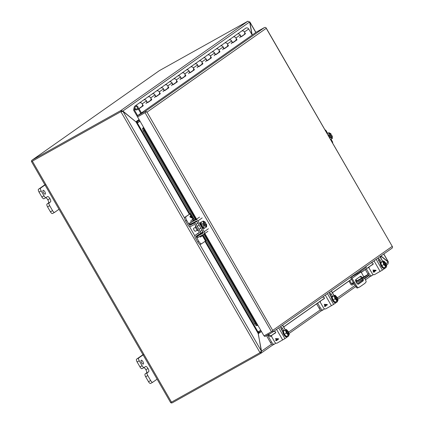 <?xml version="1.0" encoding="UTF-8"?>
<svg xmlns="http://www.w3.org/2000/svg" width="424" height="424" viewBox="0 0 424 424"><rect width="100%" height="100%" fill="white"/><g stroke="black" fill="none" stroke-linecap="round" stroke-linejoin="round"><path stroke-width="0.64" d="M358.195 280.041L359.663 279.204L358.195 280.041M356.006 281.838L362.329 278.308A10.515 0.376 -30 0 0 367.613 275.012A10.515 0.376 -30 0 0 368.191 274.519A10.515 0.376 -30 0 0 367.12 274.938L355.831 281.414M356.489 282.723L362.833 279.183A10.515 0.376 -30 0 0 368.117 275.881A10.515 0.376 -30 0 0 368.695 275.388L368.191 274.519M361.635 278.239L366.771 275.319L361.635 278.239L361.789 278.51M353.621 282.967L352.227 283.953L353.711 283.121M352.227 283.953A0.503 0.466 54.9 0 1 351.565 283.741L349.721 280.55M348.952 281.096L350.743 284.202A1.516 1.405 -125.1 0 0 352.731 284.822L354.247 283.979M362.833 279.183L362.329 278.308M355.662 280.863L356.356 280.375A0.503 0.466 -125.1 0 0 357.019 280.582M356.356 280.375L355.884 279.554M143.641 99.979A2.157 2.003 -125.1 0 0 143.476 100.085A2.157 2.003 54.9 0 1 146.466 100.87A2.157 2.003 -125.1 0 0 143.641 99.979M142.464 105.873L142.226 106.037A2.157 2.003 54.9 0 1 141.696 106.604A2.157 2.003 -125.1 0 0 142.204 103.864A2.157 2.003 -125.1 0 0 139.215 103.08A2.157 2.003 54.9 0 1 142.204 103.864L143.286 105.73L139.024 108.724L141.436 112.906M152.158 93.99A2.157 2.003 -125.1 0 0 151.999 94.096A2.157 2.003 54.9 0 1 154.988 94.881A2.157 2.003 -125.1 0 0 152.158 93.99M150.981 99.884L150.748 100.048A2.157 2.003 54.9 0 1 150.218 100.615A2.157 2.003 -125.1 0 0 150.727 97.875A2.157 2.003 -125.1 0 0 147.738 97.091A2.157 2.003 54.9 0 1 150.727 97.875L151.803 99.741L147.541 102.735L146.466 100.87A2.157 2.003 54.9 0 1 145.957 103.61M160.68 88.001A2.157 2.003 -125.1 0 0 160.516 88.102A2.157 2.003 54.9 0 1 163.505 88.892A2.157 2.003 -125.1 0 0 160.68 88.001M159.504 93.89L159.265 94.059A2.157 2.003 54.9 0 1 158.735 94.626A2.157 2.003 -125.1 0 0 159.249 91.886A2.157 2.003 -125.1 0 0 156.26 91.096A2.157 2.003 54.9 0 1 159.249 91.886L160.325 93.752L156.064 96.746L154.988 94.881A2.157 2.003 54.9 0 1 154.479 97.621M169.203 82.012A2.157 2.003 -125.1 0 0 169.038 82.113A2.157 2.003 54.9 0 1 172.027 82.903A2.157 2.003 -125.1 0 0 169.203 82.012M168.021 87.901L167.787 88.065A2.157 2.003 54.9 0 1 167.257 88.637A2.157 2.003 -125.1 0 0 167.766 85.897A2.157 2.003 -125.1 0 0 164.777 85.107A2.157 2.003 54.9 0 1 167.766 85.897L168.842 87.763L164.586 90.757L163.505 88.892A2.157 2.003 54.9 0 1 162.996 91.632M177.72 76.023A2.157 2.003 -125.1 0 0 177.555 76.124A2.157 2.003 54.9 0 1 180.544 76.908A2.157 2.003 -125.1 0 0 177.72 76.023M176.543 81.912L176.304 82.076A2.157 2.003 54.9 0 1 175.78 82.648A2.157 2.003 -125.1 0 0 176.289 79.908A2.157 2.003 -125.1 0 0 173.299 79.118A2.157 2.003 54.9 0 1 176.289 79.908L177.364 81.774L173.103 84.768L172.027 82.903A2.157 2.003 54.9 0 1 171.519 85.643M186.242 70.034A2.157 2.003 -125.1 0 0 186.078 70.135A2.157 2.003 54.9 0 1 189.067 70.919A2.157 2.003 -125.1 0 0 186.242 70.034M185.06 75.922L184.827 76.087A2.157 2.003 54.9 0 1 184.297 76.654A2.157 2.003 -125.1 0 0 184.806 73.914A2.157 2.003 -125.1 0 0 181.817 73.129A2.157 2.003 54.9 0 1 184.806 73.914L185.882 75.779L181.626 78.779L180.544 76.908A2.157 2.003 54.9 0 1 180.036 79.654M194.759 64.04A2.157 2.003 -125.1 0 0 194.6 64.146A2.157 2.003 54.9 0 1 197.589 64.93A2.157 2.003 -125.1 0 0 194.759 64.04M193.583 69.933L193.349 70.098A2.157 2.003 54.9 0 1 192.819 70.665A2.157 2.003 -125.1 0 0 193.328 67.925A2.157 2.003 -125.1 0 0 190.339 67.14A2.157 2.003 54.9 0 1 193.328 67.925L194.404 69.79L190.143 72.785L189.067 70.919A2.157 2.003 54.9 0 1 188.558 73.659M203.282 58.051A2.157 2.003 -125.1 0 0 203.117 58.152A2.157 2.003 54.9 0 1 206.106 58.941A2.157 2.003 -125.1 0 0 203.282 58.051M202.105 63.939L201.866 64.109A2.157 2.003 54.9 0 1 201.336 64.676A2.157 2.003 -125.1 0 0 201.845 61.936A2.157 2.003 -125.1 0 0 198.856 61.151A2.157 2.003 54.9 0 1 201.845 61.936L202.926 63.801L198.665 66.796L197.589 64.93A2.157 2.003 54.9 0 1 197.081 67.67M211.799 52.062A2.157 2.003 -125.1 0 0 211.64 52.163A2.157 2.003 54.9 0 1 214.629 52.952A2.157 2.003 -125.1 0 0 211.799 52.062M210.622 57.95L210.389 58.115A2.157 2.003 54.9 0 1 209.859 58.687A2.157 2.003 -125.1 0 0 210.368 55.947A2.157 2.003 -125.1 0 0 207.378 55.157A2.157 2.003 54.9 0 1 210.368 55.947L211.444 57.812L207.182 60.807L206.106 58.941A2.157 2.003 54.9 0 1 205.598 61.681M220.321 46.073A2.157 2.003 -125.1 0 0 220.157 46.174A2.157 2.003 54.9 0 1 223.146 46.963A2.157 2.003 -125.1 0 0 220.321 46.073M219.144 51.961L218.906 52.126A2.157 2.003 54.9 0 1 218.376 52.698A2.157 2.003 -125.1 0 0 218.885 49.958A2.157 2.003 -125.1 0 0 215.901 49.168A2.157 2.003 54.9 0 1 218.885 49.958L219.966 51.823L215.705 54.818L214.629 52.952A2.157 2.003 54.9 0 1 214.12 55.692M228.843 40.084A2.157 2.003 -125.1 0 0 228.679 40.185A2.157 2.003 54.9 0 1 231.668 40.969A2.157 2.003 -125.1 0 0 228.843 40.084M227.662 45.972L227.428 46.136A2.157 2.003 54.9 0 1 226.898 46.709A2.157 2.003 -125.1 0 0 227.407 43.964A2.157 2.003 -125.1 0 0 224.418 43.179A2.157 2.003 54.9 0 1 227.407 43.964L228.483 45.829L224.222 48.829L223.146 46.963A2.157 2.003 54.9 0 1 222.637 49.703M237.361 34.09A2.157 2.003 -125.1 0 0 237.196 34.196A2.157 2.003 54.9 0 1 240.185 34.98A2.157 2.003 -125.1 0 0 237.361 34.09M236.184 39.983L235.945 40.148A2.157 2.003 54.9 0 1 235.421 40.715A2.157 2.003 -125.1 0 0 235.929 37.975A2.157 2.003 -125.1 0 0 232.94 37.19A2.157 2.003 54.9 0 1 235.929 37.975L237.005 39.84L232.744 42.835L231.668 40.969A2.157 2.003 54.9 0 1 231.16 43.709M137.636 115.577L134.472 110.097A0.408 0.376 54.9 0 1 134.424 109.795L134.98 107.452A1.314 1.219 54.9 0 1 137.265 107.24A1.314 1.219 54.9 0 1 136.952 108.915A1.314 1.219 54.9 0 1 135.129 108.433A1.314 1.219 54.9 0 1 135.442 106.763A1.314 1.219 54.9 0 1 137.265 107.24A1.314 1.219 54.9 0 1 135.373 108.74L134.843 109.323A2.157 2.003 -125.1 0 0 137.948 106.859A2.157 2.003 -125.1 0 0 134.959 106.074L241.457 31.201A2.157 2.003 54.9 0 1 244.447 31.986A2.157 2.003 -125.1 0 0 241.457 31.201L245.719 28.207A2.157 2.003 54.9 0 1 248.708 28.991L252.195 35.033M142.379 105.724L142.602 106.111L138.341 109.106L140.794 113.356M150.896 99.735L151.119 100.122L147.504 102.666M159.419 93.746L159.641 94.133L156.021 96.677M167.936 87.757L168.164 88.144L164.544 90.688M176.458 81.768L176.681 82.155L173.061 84.694M184.981 75.774L185.203 76.161L181.583 78.705M193.498 69.785L193.72 70.172L190.106 72.716M202.02 63.796L202.243 64.183L198.623 66.727M210.537 57.807L210.76 58.194L207.145 60.738M219.06 51.818L219.282 52.205L215.662 54.749M227.577 45.824L227.805 46.211L224.185 48.755M236.099 39.835L236.322 40.222L232.702 42.766M244.616 33.846L244.844 34.233L241.224 36.777M138.341 109.106L139.024 108.724M142.602 106.111L143.286 105.73M142.543 106.011L141.696 106.604A2.157 2.003 54.9 0 1 141.537 106.71M151.119 100.122L151.803 99.741M151.061 100.022L150.218 100.615A2.157 2.003 54.9 0 1 150.054 100.716M159.641 94.133L160.325 93.752M159.583 94.033L158.735 94.626A2.157 2.003 54.9 0 1 158.576 94.727M168.164 88.144L168.842 87.763M168.105 88.044L167.257 88.637A2.157 2.003 54.9 0 1 167.093 88.738M176.681 82.155L177.364 81.774M176.623 82.049L175.78 82.648A2.157 2.003 54.9 0 1 175.616 82.749M185.203 76.161L185.882 75.779M185.145 76.06L184.297 76.654A2.157 2.003 54.9 0 1 184.133 76.76M193.72 70.172L194.404 69.79M193.662 70.071L192.819 70.665A2.157 2.003 54.9 0 1 192.655 70.771M202.243 64.183L202.926 63.801M202.184 64.082L201.336 64.676A2.157 2.003 54.9 0 1 201.177 64.777M210.76 58.194L211.444 57.812M210.702 58.093L209.859 58.687A2.157 2.003 54.9 0 1 209.695 58.788M219.282 52.205L219.966 51.823M219.224 52.104L218.376 52.698A2.157 2.003 54.9 0 1 218.217 52.799M227.805 46.211L228.483 45.829M227.746 46.11L226.898 46.709A2.157 2.003 54.9 0 1 226.734 46.81M236.322 40.222L237.005 39.84M236.263 40.121L235.421 40.715A2.157 2.003 54.9 0 1 235.256 40.821M244.844 34.233L241.267 36.846L240.185 34.98A2.157 2.003 54.9 0 1 239.677 37.72M244.701 33.994L244.468 34.159A2.157 2.003 54.9 0 1 243.938 34.726A2.157 2.003 -125.1 0 0 244.447 31.986L245.523 33.851M244.786 34.132L243.938 34.726A2.157 2.003 54.9 0 1 243.774 34.826M363.082 279.034A2.629 0.97 -119.2 0 1 363.119 280.863L358.434 284.159A2.629 0.97 -119.2 0 1 358.402 284.181A2.629 0.97 -119.2 0 1 356.293 282.4A2.629 0.97 -119.2 0 1 355.805 279.607L360.49 276.316A2.629 0.97 -119.2 0 1 360.522 276.294A2.629 0.97 -119.2 0 1 362.34 277.609M356.849 272.924L357.289 273.692L352.455 276.395A1.473 1.367 -125.1 0 0 352 278.335L356.902 286.523A1.754 0.647 60.8 0 0 358.185 287.562L359.812 286.916L364.799 283.412L366.018 282.055A1.754 0.647 60.8 0 0 365.705 280.338L364.539 278.155M363.808 276.787L361.052 271.969L352 278.335M358.174 284.228L362.324 281.308A2.629 0.97 60.8 0 0 362.287 279.485M361.545 278.054A2.629 0.97 60.8 0 0 359.955 276.692M356.902 286.523L356.107 286.969A1.754 0.647 60.8 0 0 357.384 288.007L359.812 286.916M356.107 286.969L353.643 283.004L354.438 282.559M353.643 283.004L351.204 278.78A2.454 2.279 54.9 0 1 350.887 277.116M360.845 271.196A1.473 1.367 -125.1 0 0 361.052 271.969M365.901 266.558L366.347 267.327L357.289 273.692M137.562 116.902L146.524 111.851A1.516 1.405 -125.1 0 0 144.86 111.623L137.047 115.99L137.551 116.865L146.524 111.851L147.001 112.143L146.524 111.851L137.562 116.902L143.694 127.523L143.36 128.302L142.501 128.79L142.893 127.947L143.672 127.492M256.17 325.674L257.029 325.187L257.49 325.478L256.17 325.674L254.575 323.899L203.043 234.642M257.49 325.478L257.861 325.266L263.993 335.887L272.934 330.847M266.235 28.318L392.491 246.794L392.158 246.424L272.924 330.254L272.955 330.837L147.001 112.143L266.235 28.318M272.955 330.837A1.516 1.405 54.9 0 1 272.415 332.284L391.956 248.241A1.516 1.405 54.9 0 0 392.491 246.794L266.065 27.809A1.516 1.405 -125.1 0 0 264.401 27.581L256.589 31.948L137.047 115.99M264.316 335.702L264.804 336.545L272.298 332.358A1.516 1.405 54.9 0 0 272.415 332.284M268.307 334.255L268.577 334.557L267.857 335.156L267.666 334.944M267.857 335.156L270.125 336.513L275.701 332.591M283.693 326.973L324.429 298.337M332.421 292.719L351.501 279.299M361.306 272.409L373.152 264.078M143.323 127.735L142.893 127.947M202.195 233.168L201.856 232.585M195.692 221.906L195.459 221.503M194.611 220.03L143.323 131.207L142.501 128.79M269.394 333.98L268.577 334.557L270.841 335.909L270.125 336.513M381.155 258.359L380.476 256.313M270.841 335.909L275.722 332.48M283.656 326.904L324.445 298.226M332.379 292.65L351.464 279.231M361.264 272.341L373.173 263.966M195.856 219.229L143.36 128.302L144.187 130.719L143.323 131.207M203.896 234.138L255.439 323.411L254.575 323.899M144.187 130.719L195.469 219.547M196.365 221.095L196.736 221.741M202.534 231.785L203.054 232.686M255.439 323.411L257.029 325.187L204.299 233.857M32.637 160.966L121.206 111.491L32.664 160.95M170.633 402.572L170.633 402.577A1.516 1.405 -125.1 0 0 172.298 402.8L260.839 353.34L260.368 352.28M260.755 351.618L260.437 352.392M260.389 352.429L260.023 352.683L260.304 352.344M32.356 161.168L171.482 402.143L170.633 402.577L31.509 161.602L121.206 111.491L122.128 111.517M189.284 214.2L136.024 121.948L123.236 111.576L121.206 111.491L120.702 110.616L247.886 21.2L249.9 22.244L255.815 32.489M171.482 402.143L260.023 352.683L260.993 351.48M159.127 70.813A1.516 1.405 54.9 0 1 159.344 70.66L247.886 21.2M31.509 161.597A1.516 1.405 54.9 0 1 32.16 160.076L120.702 110.616L122.949 111.056L122.949 111.438M387.955 261.836L388.347 261.831L388.289 262.186M249.519 21.82L249.879 21.995L249.757 22.605M271.614 344.097L261.571 351.157L260.839 353.34L272.881 344.882M380.837 256.059L388.23 262.112L388.024 263.924M121.646 111.586L120.898 111.708L260.023 352.683M122.165 111.496L249.609 22.011M383.72 254.029L388.161 261.719L387.774 261.688M387.944 261.592L380.991 255.953M252.179 35.007L249.911 22.514M258.2 333.73L261.47 350.818M257.861 332.379L260.855 330.45M205.508 240.98L257.988 331.891L261.279 350.924L199.656 244.182M137.032 122.843L140.084 121.269M251.93 34.572L249.709 22.35M139.342 119.981L137.074 121.571L137.583 122.446L136.719 122.658M123.188 111.3L135.807 121.768M261.444 331.473L258.354 333.646L258.953 332.67L258.449 331.796L259.567 331.006M258.91 332.697L261.359 331.324M136.024 121.948L137.312 122.865L137.62 122.647M136.947 122.859L137.312 122.865L189.846 213.86M257.983 331.897L260.787 330.328M139.485 120.231L137.074 121.571L135.977 121.677L139.061 119.504M137.583 122.446L139.989 121.105M140.106 121.306L137.312 122.865M45.273 194.134A2.189 0.811 -119.2 0 1 45.246 194.15A2.189 0.811 -119.2 0 1 43.492 192.671A2.189 0.811 -119.2 0 1 43.084 190.344A2.189 0.811 -119.2 0 1 43.11 190.328A2.189 0.811 -119.2 0 1 44.865 191.807A2.189 0.811 -119.2 0 1 45.273 194.134M45.771 197.743A3.058 1.129 -119.2 0 1 47.78 199.789L47.785 199.794A3.058 1.129 -119.2 0 1 48.384 203.096L47.053 204.029A2.629 0.97 60.8 0 0 47.568 206.87L50.419 211.804A2.629 0.97 60.8 0 0 52.497 213.542A2.629 0.97 60.8 0 0 52.528 213.521L54.59 212.371M44.886 184.774L38.515 189.247A2.629 0.97 60.8 0 0 39.035 192.088L41.881 197.017A2.629 0.97 60.8 0 0 43.964 198.75A2.629 0.97 60.8 0 0 43.995 198.734L46.057 197.579M47.568 206.87L49.693 205.677L52.544 210.617L50.419 211.804M49.693 205.677A2.629 0.97 -119.2 0 1 49.179 202.842L50.509 201.904L48.384 203.096M39.035 192.088L41.16 190.895L44.006 195.83A2.629 0.97 -119.2 0 0 46.089 197.563A2.629 0.97 -119.2 0 0 46.121 197.547L47.451 196.609A3.058 1.129 -119.2 0 1 47.488 196.588A3.058 1.129 -119.2 0 1 49.905 198.602L49.91 198.607A3.058 1.129 -119.2 0 1 50.509 201.904M41.16 190.895A2.629 0.97 -119.2 0 1 40.646 188.06L38.515 189.247M45.792 184.44L40.646 188.06M52.544 210.617A2.629 0.97 -119.2 0 0 54.627 212.35A2.629 0.97 -119.2 0 0 54.659 212.334L59.021 209.265M143.37 364.041A2.189 0.811 -119.2 0 1 143.344 364.057A2.189 0.811 -119.2 0 1 141.589 362.578A2.189 0.811 -119.2 0 1 141.181 360.246A2.189 0.811 -119.2 0 1 141.208 360.23A2.189 0.811 -119.2 0 1 142.962 361.714A2.189 0.811 -119.2 0 1 143.37 364.041M143.863 367.645A3.058 1.129 -119.2 0 1 145.877 369.696L145.877 369.702A3.058 1.129 -119.2 0 1 146.476 372.998L145.146 373.936A2.629 0.97 60.8 0 0 145.66 376.772L148.511 381.711A2.629 0.97 60.8 0 0 150.594 383.444A2.629 0.97 60.8 0 0 150.626 383.429L152.688 382.273M142.978 354.676L136.613 359.154A2.629 0.97 60.8 0 0 137.127 361.99L139.973 366.924A2.629 0.97 60.8 0 0 142.056 368.657A2.629 0.97 60.8 0 0 142.088 368.636L144.149 367.486M145.66 376.772L147.791 375.584L150.642 380.524L148.511 381.711M147.791 375.584A2.629 0.97 -119.2 0 1 147.271 372.749L148.607 371.811L146.476 372.998M137.127 361.99L139.252 360.803L142.104 365.737A2.629 0.97 -119.2 0 0 144.181 367.47A2.629 0.97 -119.2 0 0 144.213 367.449L145.549 366.516A3.058 1.129 -119.2 0 1 145.58 366.49A3.058 1.129 -119.2 0 1 148.002 368.509A3.058 1.129 -119.2 0 1 148.607 371.811M139.252 360.803A2.629 0.97 -119.2 0 1 138.738 357.967L136.613 359.154M143.89 354.347L138.738 357.967M150.642 380.524A2.629 0.97 -119.2 0 0 152.719 382.257A2.629 0.97 -119.2 0 0 152.751 382.236L157.119 379.167M148.002 368.509L145.877 369.696L148.008 368.514M274.238 344.24L273.247 344.791A3.503 1.299 -119.2 0 1 273.204 344.818A3.503 1.299 -119.2 0 1 270.427 342.507L266.452 335.623M267.533 335.018L271.508 341.903L270.427 342.507M275.844 343.122L274.328 344.187A3.503 1.299 -119.2 0 1 274.286 344.214A3.503 1.299 -119.2 0 1 271.508 341.903M271.678 336.645A3.503 1.299 -119.2 0 1 270.904 335.962M134.959 106.074A2.157 2.003 -125.1 0 0 134.201 107.208L133.645 109.546A1.246 1.161 -125.1 0 0 133.793 110.478L138.987 119.377M195.687 226.003A2.735 1.012 60.8 0 0 196.27 228.918A2.735 1.012 60.8 0 0 198.416 230.73M199.285 232.543L197.87 233.364A2.003 1.86 -125.1 0 0 197.748 233.444L195.618 234.944A2.003 1.86 -125.1 0 1 195.74 234.864L198.999 232.962A0.673 0.625 54.9 0 0 199.195 232.082L195.035 224.874A0.673 0.625 54.9 0 0 194.16 224.593L190.837 226.368A2.003 1.86 -125.1 0 1 188.235 225.526L185.627 221.01A3.503 1.299 -119.2 0 1 184.944 217.226L190.752 213.357M206.393 240.445L201.649 243.689A3.503 1.299 -119.2 0 1 201.607 243.715A3.503 1.299 -119.2 0 1 198.835 241.404L196.227 236.889A0.673 0.625 54.9 0 1 196.423 236.004L199.683 234.106A2.003 1.86 -125.1 0 0 200.276 231.478L196.116 224.269A2.003 1.86 -125.1 0 0 193.514 223.427L190.191 225.202A0.673 0.625 54.9 0 1 189.316 224.921L186.708 220.406A3.503 1.299 -119.2 0 1 186.019 216.622L190.763 213.373M195.618 234.944A2.003 1.86 -125.1 0 0 195.146 237.493L197.754 242.009A3.503 1.299 60.8 0 0 200.526 244.319A3.503 1.299 60.8 0 0 200.568 244.293L201.564 243.742M197.171 221.847A2.003 1.86 -125.1 0 0 196.344 221.726L192.321 223.708L191.484 223.4M191.028 222.091A3.503 1.299 -119.2 0 1 191.213 220.427L193.826 218.678M190.821 216.59L191.081 216.41L190.376 215.811L190.487 216.304L189.798 216.786L191.59 217.915L190.853 216.044M201.813 232.606L202.343 232.124A2.003 1.86 -125.1 0 0 202.661 231.361M198.559 234.509L198.39 235.362A3.503 1.299 60.8 0 0 198.4 235.373M199.54 236.597A3.503 1.299 60.8 0 0 200.679 236.915A3.503 1.299 60.8 0 0 200.716 236.889L202.72 235.506L205.783 240.811M200.367 236.979L202.72 235.506M190.811 216.595L191.59 217.915M190.365 215.816L190.609 216.219M191.256 217.634L190.222 217.008L190.705 216.675L191.256 217.634L190.212 217.019L190.705 216.675M337.44 300.78L338.066 300.388L337.122 297.383L335.05 295.168L332.066 296.97L333.01 299.975L335.077 302.19L337.456 300.812L337.313 300.563C335.501 299.63 334.589 298.056 334.589 295.841L334.123 295.82L335.071 298.825L333.01 299.975M332.066 296.97L334.123 295.82M335.05 295.168L334.446 295.597M335.071 298.825L337.138 301.04M336.508 300.213L334.536 296.795M334.605 295.957L334.833 295.825A2.629 0.97 -119.2 0 1 336.778 297.606A2.629 0.97 -119.2 0 1 337.419 300.303L337.748 300.611M337.419 300.303L337.08 300.494L334.541 296.1M334.732 295.39L334.833 295.825M334.875 295.639C336.693 296.577 337.599 298.151 337.605 300.362M334.573 296.016A2.629 0.97 -119.2 0 1 336.486 297.881A2.629 0.97 -119.2 0 1 337.08 300.494M331.86 296.456A3.503 1.299 60.8 0 0 331.817 296.477A3.503 1.299 60.8 0 0 331.775 296.503A3.503 1.299 60.8 0 0 332.427 300.229A3.503 1.299 60.8 0 0 335.236 302.598A3.503 1.299 60.8 0 0 335.278 302.572M336.078 301.628A3.503 1.299 -119.2 0 1 335.787 302.286A3.503 1.299 -119.2 0 1 335.744 302.312A3.503 1.299 -119.2 0 1 332.941 299.943A3.503 1.299 -119.2 0 1 332.284 296.217A3.503 1.299 -119.2 0 1 332.326 296.191A3.503 1.299 -119.2 0 1 333.084 296.265M327.429 293.604L333.651 304.379L337.557 301.618L337.202 300.992M331.478 297.452L330.079 295.024A1.972 0.726 -119.2 0 1 329.713 292.883A1.972 0.726 -119.2 0 1 331.276 294.182L332.411 296.153M333.651 304.379L325.929 308.783A1.754 1.627 54.9 0 1 323.629 308.062L320.571 302.768A1.754 1.627 -125.1 0 1 320.507 301.093M331.494 297.044L330.195 294.786A1.972 0.726 60.8 0 0 329.628 294.002M324.281 298.634L322.95 299.376M325.786 306.245L325.462 306.42L325.229 306.011L324.546 306.393L324.334 306.022L325.012 305.64L324.249 304.315L327.217 304.506L327.392 304.808L325.553 305.837L325.786 306.245L325.468 306.42L325.235 306.011L324.551 306.393L324.339 306.022M322.399 297.144L323.666 297.261A0.843 0.779 54.9 0 1 324.069 298.809L322.547 299.657M325.553 305.837L327.392 304.803M325.012 305.64L324.254 304.315M324.784 304.501L326.623 304.745L325.335 305.46L324.784 304.501L326.618 304.745M322.966 309.981L321.975 310.538A3.503 1.299 -119.2 0 1 321.933 310.564A3.503 1.299 -119.2 0 1 319.155 308.253L316.606 303.833M317.624 303.118L320.237 307.649L319.155 308.253M324.567 308.868L323.051 309.933A3.503 1.299 -119.2 0 1 323.014 309.96A3.503 1.299 -119.2 0 1 320.237 307.649M320.406 302.386A3.503 1.299 -119.2 0 1 319.632 301.708M329.681 138.001L330.46 137.567L332.305 138.526L330.55 139.501M329.156 137.09L329.936 136.655L330.46 137.567M328.155 135.357L328.934 134.922L329.459 135.828L328.68 136.263M327.174 133.655L328.929 132.675L328.934 134.922M329.008 133.666A2.629 0.97 -119.2 0 1 329.22 133.369A2.629 0.97 -119.2 0 1 331.049 134.7L331.292 134.541L330.768 133.634L328.929 132.675M332.305 138.526L332.294 136.279L331.769 135.367L330.688 135.972L330.248 135.208M331.769 135.367L331.679 135.431C332.617 138.394 332.066 138.786 330.026 136.597L329.936 136.655M329.952 136.629L331.526 135.521A2.629 0.97 -119.2 0 1 331.785 137.959A2.629 0.97 -119.2 0 1 331.414 137.98M329.141 137.058L330.688 135.972M331.049 134.7L329.533 135.717M329.22 133.369C328.86 133.078 328.971 133.873 329.554 135.765C328.611 132.802 329.162 132.415 331.208 134.604M331.181 135.712A2.629 0.97 -119.2 0 1 331.594 137.991M329.093 133.512A2.629 0.97 -119.2 0 1 330.709 134.89M331.939 141.902L332.4 141.579L331.043 139.231M327.662 133.38L326.151 130.762A2.003 1.86 -125.1 0 0 324.943 129.792M332.4 141.579A2.003 1.86 54.9 0 1 332.623 143.095M288.712 335.04L289.338 334.642L288.394 331.637L286.327 329.421L283.338 331.224L284.281 334.229L286.354 336.444L288.728 335.071L288.585 334.822C286.772 333.884 285.866 332.31 285.861 330.1L285.4 330.073L286.343 333.079L284.281 334.229M283.338 331.224L285.4 330.073M286.327 329.421L285.718 329.851M286.343 333.079L288.41 335.294M287.785 334.472L285.808 331.049M285.877 330.211L286.11 330.084A2.629 0.97 -119.2 0 1 288.055 331.86A2.629 0.97 -119.2 0 1 288.691 334.557L289.02 334.865M288.691 334.557L288.352 334.748L285.813 330.36M286.009 329.649L286.11 330.084M286.152 329.899C287.965 330.831 288.871 332.405 288.876 334.621M285.85 330.269A2.629 0.97 -119.2 0 1 287.764 332.14A2.629 0.97 -119.2 0 1 288.352 334.748M283.131 330.715A3.503 1.299 60.8 0 0 283.089 330.736A3.503 1.299 60.8 0 0 283.046 330.762A3.503 1.299 60.8 0 0 283.698 334.483A3.503 1.299 60.8 0 0 286.507 336.857A3.503 1.299 60.8 0 0 286.55 336.831M287.355 335.887A3.503 1.299 -119.2 0 1 287.064 336.545A3.503 1.299 -119.2 0 1 287.022 336.571A3.503 1.299 -119.2 0 1 284.213 334.202A3.503 1.299 -119.2 0 1 283.561 330.476A3.503 1.299 -119.2 0 1 283.603 330.45A3.503 1.299 -119.2 0 1 284.356 330.524M278.706 327.863L284.923 338.638L288.834 335.872L288.474 335.251M282.75 331.706L281.351 329.284A1.972 0.726 -119.2 0 1 280.99 327.143A1.972 0.726 -119.2 0 1 282.548 328.441L283.688 330.413M284.923 338.638L277.201 343.043A1.754 1.627 54.9 0 1 274.9 342.316L271.848 337.022A1.754 1.627 -125.1 0 1 271.779 335.352M282.771 331.298L281.467 329.045A1.972 0.726 60.8 0 0 280.905 328.256M275.552 332.888L274.222 333.63M277.058 340.499L276.74 340.679L276.501 340.271L275.823 340.652L275.605 340.281L276.289 339.9L275.521 338.575L278.489 338.76L278.663 339.062L276.824 340.09L277.058 340.499L276.74 340.673L276.506 340.265L275.823 340.647L275.611 340.276M273.676 331.398L274.943 331.515A0.843 0.779 54.9 0 1 275.346 333.063L273.819 333.916M276.824 340.09L278.663 339.062M276.289 339.9L275.526 338.569M276.061 338.76L277.895 338.999L276.607 339.719L276.056 338.76L277.89 339.004M371.694 275.722L370.698 276.278A3.503 1.299 -119.2 0 1 370.656 276.305A3.503 1.299 -119.2 0 1 367.884 273.994L365.334 269.579M366.347 268.864L368.965 273.39L367.884 273.994M373.295 274.609L371.779 275.674A3.503 1.299 -119.2 0 1 371.737 275.701A3.503 1.299 -119.2 0 1 368.965 273.39M369.134 268.132A3.503 1.299 -119.2 0 1 368.361 267.449M386.163 266.526L386.794 266.129L385.851 263.124L383.778 260.908L380.794 262.71L381.738 265.716L383.805 267.931L386.185 266.558L386.041 266.309C384.224 265.371 383.317 263.797 383.312 261.587L382.851 261.56L383.794 264.565L381.738 265.716M380.794 262.71L382.851 261.56M383.778 260.908L383.169 261.338M383.794 264.565L385.866 266.781M385.236 265.959L383.259 262.536M383.328 261.698L383.561 261.571A2.629 0.97 -119.2 0 1 385.506 263.346A2.629 0.97 -119.2 0 1 386.147 266.044L386.471 266.352M386.147 266.044L385.803 266.235L383.269 261.846M383.46 261.136L383.561 261.571M383.603 261.38C385.416 262.318 386.328 263.892 386.328 266.102M383.301 261.756A2.629 0.97 -119.2 0 1 385.215 263.627A2.629 0.97 -119.2 0 1 385.803 266.235M380.588 262.202A3.503 1.299 60.8 0 0 380.54 262.223A3.503 1.299 60.8 0 0 380.498 262.249A3.503 1.299 60.8 0 0 381.155 265.97A3.503 1.299 60.8 0 0 383.959 268.344A3.503 1.299 60.8 0 0 384.001 268.318M384.806 267.374A3.503 1.299 -119.2 0 1 384.515 268.032A3.503 1.299 -119.2 0 1 384.473 268.058A3.503 1.299 -119.2 0 1 381.664 265.684A3.503 1.299 -119.2 0 1 381.012 261.963A3.503 1.299 -119.2 0 1 381.054 261.937A3.503 1.299 -119.2 0 1 381.812 262.011M376.157 259.35L382.379 270.125L386.285 267.358L385.925 266.738M380.206 263.193L378.802 260.771A1.972 0.726 -119.2 0 1 378.441 258.629A1.972 0.726 -119.2 0 1 379.999 259.928L381.139 261.899M382.379 270.125L374.652 274.529A1.754 1.627 54.9 0 1 372.357 273.803L369.299 268.509A1.754 1.627 -125.1 0 1 369.23 266.834M380.222 262.785L378.918 260.532A1.972 0.726 60.8 0 0 378.356 259.742M373.003 264.375L371.678 265.117M374.514 271.985L374.191 272.166L373.952 271.757L373.274 272.139L373.062 271.768L373.74 271.387L372.977 270.062L375.945 270.247L376.12 270.549L374.275 271.577L374.514 271.985L374.196 272.16L373.952 271.757M371.127 262.885L372.394 263.002A0.843 0.779 54.9 0 1 372.797 264.55L371.27 265.403M374.275 271.577L376.115 270.549M373.74 271.387L372.977 270.056M373.957 271.752L373.279 272.134L373.062 271.763M373.512 270.242L375.346 270.486L374.063 271.206L373.512 270.242L375.341 270.491M195.581 227.222L193.726 228.26A1.712 0.631 60.8 0 0 194.038 230.121A1.712 0.631 60.8 0 0 195.395 231.244L197.245 230.211M201.204 224.423L203.266 223.273L203.875 224.121C202.942 221.153 203.494 220.766 205.534 222.955L205.094 221.985L203.255 221.026L201.199 222.176L201.204 224.423L202.73 227.068L204.575 228.027L206.631 226.877L206.621 224.63L206.096 223.718L205.015 224.323L204.58 223.565A1.972 0.726 -119.2 0 1 204.893 224.105M202.73 227.068L204.792 225.918L206.631 226.877M203.79 224.185L202.709 224.789L203.186 225.61L204.267 225.006L204.792 225.918M203.255 221.026L203.266 223.273M203.334 222.022A2.629 0.97 -119.2 0 1 203.547 221.72A2.629 0.97 -119.2 0 1 205.375 223.051L205.534 222.955M205.375 223.051L203.859 224.068M206.096 223.718L206.011 223.782C206.949 226.75 206.393 227.137 204.352 224.948L204.267 225.006M204.283 224.98L205.852 223.877A2.629 0.97 -119.2 0 1 206.112 226.31A2.629 0.97 -119.2 0 1 205.746 226.337M203.186 225.61L205.015 224.323M203.425 221.863A2.629 0.97 -119.2 0 1 205.036 223.241M205.513 224.068A2.629 0.97 -119.2 0 1 205.926 226.342M201.177 222.043L200.663 222.324A3.503 1.299 60.8 0 0 201.31 226.135A3.503 1.299 60.8 0 0 204.082 228.446L204.596 228.16A3.503 1.299 -119.2 0 1 201.819 225.849A3.503 1.299 -119.2 0 1 201.177 222.043A3.503 1.299 -119.2 0 1 201.543 221.985M204.834 227.879A3.503 1.299 -119.2 0 1 204.596 228.16M202.153 217.936L198.019 220.846L204.267 231.663A2.003 1.86 54.9 0 1 203.642 234.308L197.165 237.875L196.503 236.719L203.276 232.564M189.316 224.921L196.058 221.169A0.673 0.625 54.9 0 1 196.937 221.445L203.186 232.267A0.673 0.625 54.9 0 1 202.974 233.152L196.503 236.719M198.019 220.846A2.003 1.86 -125.1 0 0 195.39 220.019L188.918 223.586L195.824 219.351M191.6 222.033L193.689 220.83L191.6 222.033M191.553 222.022L193.609 220.888M190.869 222.399L191.558 222.033M193.153 221.127L191.876 221.842M351.565 283.741L353.346 282.49M146.466 100.87L142.204 103.864M154.988 94.881L150.727 97.875M163.505 88.892L159.249 91.886M172.027 82.903L167.766 85.897M180.544 76.908L176.289 79.908M189.067 70.919L184.806 73.914M197.589 64.93L193.328 67.925M206.106 58.941L201.845 61.936M214.629 52.952L210.368 55.947M223.146 46.963L218.885 49.958M231.668 40.969L227.407 43.964M240.185 34.98L235.929 37.975M248.708 28.991L244.447 31.986M363.119 280.863L362.324 281.308M357.384 288.007L358.185 287.562M257.861 325.266L204.856 233.46M196.46 218.922L143.694 127.523M144.86 111.623L264.401 27.581M145.061 112.715L271.487 331.695M159.344 70.66L32.16 160.076M388.23 262.112L386.02 263.664M369.066 275.584L364.778 278.6M362.494 280.206L357.379 283.804M355.121 285.389L337.292 297.924M320.337 309.843L288.564 332.178M194.918 235.977L189.443 226.49M184.647 218.185L123.018 111.448M258.152 333.481L204.967 241.362M201.856 235.967L201.564 235.468M200.716 233.995L200.467 233.56M194.197 222.706L193.98 222.33M193.127 220.856L192.401 219.595M192.936 219.213L193.699 220.538M194.552 222.012L194.775 222.393M201.002 233.184L201.289 233.677M202.137 235.145L202.412 235.627M49.179 202.842L47.053 204.029M49.905 198.602L47.78 199.789L49.91 198.607M44.006 195.83L41.881 197.017M147.271 372.749L145.146 373.936M142.104 365.737L139.973 366.924M134.472 110.097L135.187 109.593M134.424 109.795L134.954 109.424M186.019 216.622L184.944 217.226M185.627 221.01L186.708 220.406M197.754 242.009L198.835 241.404M189.846 213.929L192.909 219.234M193.217 219.044L190.153 213.738M195.74 234.864L197.87 233.364M192.321 223.708L190.191 225.202M195.649 221.927L193.514 223.427M196.116 224.269L197.86 223.045M202.02 230.253L200.276 231.478M198.39 235.362L196.227 236.889M202.418 235.696L205.476 241.002M337.451 301.713L337.08 301.072M334.006 295.751L331.229 290.938M325.293 295.109L331.414 305.72M330.195 294.786L331.276 294.182M326.151 130.762L325.69 131.085M288.723 335.967L288.352 335.326M285.283 330.01L282.501 325.192M276.565 329.369L282.686 339.974M281.467 329.045L282.548 328.441M386.174 267.454L385.803 266.813M382.734 261.497L379.952 256.679M374.016 260.855L380.143 271.461M378.918 260.532L379.999 259.928M204.267 231.663L208.396 228.759M197.489 236.221L198.151 237.371M189.899 223.082L190.567 224.238M199.524 217.109L195.39 220.019M32.044 160.15L159.233 70.734M249.879 21.995L255.905 32.425M383.81 253.971L388.347 261.831M388.124 263.861L386.45 265.037M370.332 276.369L365.43 279.819M355.847 286.55L337.721 299.296M321.609 310.622L288.998 333.55M258.333 331.87L259.509 331.043M46.089 197.563L43.964 198.75M54.627 212.35L52.497 213.542M144.181 367.47L142.056 368.657M152.719 382.257L150.594 383.444M274.286 344.214L273.204 344.818M137.44 109.599L141.696 106.604M241.166 36.676L243.938 34.726M232.644 42.665L235.421 40.715M224.126 48.654L226.898 46.709M215.604 54.643L218.376 52.698M207.087 60.637L209.859 58.687M198.565 66.626L201.336 64.676M190.047 72.615L192.819 70.665M181.525 78.604L184.297 76.654M173.003 84.593L175.78 82.648M164.486 90.588L167.257 88.637M155.963 96.577L158.735 94.626M147.446 102.566L150.218 100.615M201.935 232.527L199.805 234.027M200.526 244.319L201.607 243.715M334.589 295.984C333.63 295.597 336.253 301.162 337.17 300.489M335.236 302.598L335.744 302.312M331.817 296.477L332.326 296.191M331.345 290.853L334.133 295.682M323.014 309.96L321.933 310.564M330.031 136.586C331.351 137.959 331.934 138.415 331.785 137.959M285.866 330.243C284.907 329.851 287.525 335.421 288.447 334.748M286.507 336.857L287.022 336.571M283.089 330.736L283.603 330.45M282.617 325.113L285.405 329.936M371.737 275.701L370.656 276.305M383.317 261.73C382.358 261.338 384.981 266.908 385.898 266.235M383.959 268.344L384.473 268.058M380.54 262.223L381.054 261.937M380.074 256.599L382.856 261.423M200.838 228.202L198.983 229.241M199.126 225.239L197.277 226.278M203.886 224.116C203.297 222.229 203.186 221.429 203.547 221.72M204.363 224.943C205.677 226.31 206.26 226.771 206.112 226.31M207.924 231.308L203.79 234.212M189.581 224.736L188.918 223.586"/></g></svg>
